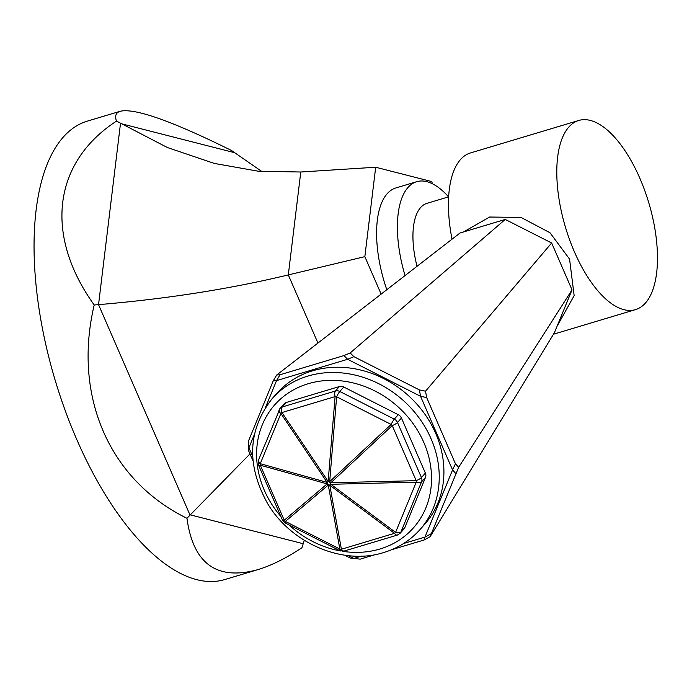 <?xml version="1.0" encoding="UTF-8"?>
<svg xmlns="http://www.w3.org/2000/svg" width="692" height="692" viewBox="0 0 692 692"><rect width="100%" height="100%" fill="white"/><g stroke="black" fill="none" stroke-linecap="round" stroke-linejoin="round"><path stroke-width="1.04" d="M635.498 309.627A98.74 43.423 -106.7 0 0 639.841 178.242A98.74 43.423 73.3 0 0 578.763 120.469A98.74 43.423 73.3 0 0 574.421 251.845A98.74 43.423 -106.7 0 0 635.498 309.627L553.479 334.227M578.763 120.469L470.413 152.967A98.74 43.423 73.3 0 0 452.023 239.181M572.033 289.87L554.456 332.618L430.104 536.732L458.649 467.316L455.448 463.77L426.67 397.571L425.545 391.196L551.654 242.987L572.033 289.87L458.649 467.316M403.618 543.505L424.949 537.104L452.568 469.946L420.546 396.291L347.626 359.286L343.933 355.584L280.044 374.744L276.722 374.986L459.998 233.014L505.238 219.433L350.195 352.946L353.88 356.665L419.413 389.925L425.545 391.196M505.238 219.433L551.654 242.987M343.933 355.584L350.195 352.946M265.598 407.216L276.541 380.609L347.626 359.286L353.88 356.665M426.67 397.571L420.546 396.291L419.413 389.925M455.76 473.501L452.568 469.946L455.448 463.77M391.62 549.725L424.11 539.976L424.949 537.104L430.934 533.861M254.31 434.663L248.921 447.767L252.675 456.4M280.701 520.86L281.48 521.699M348.37 555.641L353.863 558.427L361.553 556.126M424.551 524.458L419.871 529.717A98.74 85.592 41.6 0 0 419.17 418.011A98.74 85.592 41.6 0 0 307.802 376.102A98.74 85.592 41.6 0 0 272.276 398.514L276.947 393.255A98.74 85.592 41.6 0 1 312.481 370.843A98.74 85.592 41.6 0 1 423.841 412.752A98.74 85.592 41.6 0 1 424.551 524.458A98.74 85.592 41.6 0 1 422.146 527.027M276.722 374.986L273.219 380.86L276.541 380.609L280.044 374.744M248.705 450.95L248.402 441.219L248.705 450.95L253.004 460.846M273.219 380.86L248.402 441.219M344.573 555.166L350.273 558.055L360.221 559.145L375.522 554.552M424.11 539.976L430.104 536.732M360.221 559.145L350.273 558.055M278.478 518.377L282.803 523.074M340.429 550.157L341.398 549.249L329.799 485.239A6.046 3.918 169.7 0 1 328.267 485.075A6.046 4.55 -130.3 0 1 327.152 483.898L329.799 485.239L394.526 533.307A6.046 1.998 126.6 0 0 395.582 532.364L416.229 482.168L330.854 484.296L395.582 532.364A6.046 2.889 22.4 0 0 400.919 532.01L404.872 527.563L425.511 477.368A6.046 5.242 41.6 0 0 425.381 473.094L421.428 477.541L397.493 422.492A6.046 1.419 -23.5 0 1 392.243 425.606L416.177 480.663L416.229 482.168A6.046 2.889 22.4 0 0 421.566 481.814A6.046 5.242 -138.4 0 0 421.428 477.541A6.046 1.419 -23.5 0 1 416.177 480.663L330.802 482.8L392.243 425.606A6.046 1.116 47 0 1 391.127 424.43A6.046 0.874 -63.1 0 1 394.31 419.136L339.807 391.473A6.046 0.874 -63.1 0 0 336.623 396.775L329.686 481.623L391.127 424.43L336.623 396.775A6.046 0.484 4.7 0 1 335.092 396.603L281.955 412.544L328.155 481.459L327.152 483.898A6.046 3.521 -74.4 0 1 327.108 482.393A6.046 1.436 -33.8 0 1 328.155 481.459A6.046 0.484 4.7 0 0 329.686 481.623A6.046 1.116 47 0 0 330.802 482.8L330.854 484.296A6.046 1.998 126.6 0 1 329.799 485.239L330.802 482.8L328.155 481.459L335.092 396.603A6.046 2.656 -106.7 0 1 335.447 390.997L339.4 386.551L286.263 402.493A6.046 5.242 41.6 0 0 284.083 403.86L280.13 408.306A6.046 5.242 -138.4 0 0 279.317 409.621A6.046 2.889 -157.6 0 0 279.058 410.027A6.046 2.889 -157.6 0 0 280.909 413.487A6.046 1.436 -33.8 0 1 281.955 412.544A6.046 2.656 -106.7 0 1 282.31 406.939L286.263 402.493M404.872 527.563A6.046 5.242 41.6 0 1 404.05 528.878L400.097 533.324A6.046 5.242 -138.4 0 0 400.919 532.01L421.566 481.814L425.511 477.368M425.381 473.094L401.447 418.037A6.046 5.242 41.6 0 0 398.263 414.69L343.76 387.027A6.046 5.242 41.6 0 0 339.4 386.551M341.398 549.249L394.526 533.307A6.046 2.656 73.3 0 0 397.32 535.098L344.183 551.031A6.046 2.656 73.3 0 1 341.398 549.249A6.046 3.918 169.7 0 1 339.858 549.076A6.046 0.874 116.9 0 0 339.711 550.633L344.183 551.031M258.462 464.938L282.405 519.995A6.046 1.419 156.5 0 0 284.248 520.237L260.304 465.188A6.046 3.521 -74.4 0 1 260.261 463.683L280.909 413.487L327.108 482.393L260.261 463.683A6.046 2.889 -157.6 0 1 258.419 460.232L258.462 464.938A6.046 1.419 156.5 0 0 260.304 465.188L327.152 483.898L284.248 520.237A6.046 4.55 -130.3 0 0 285.363 521.422L339.858 549.076L328.267 485.075L285.363 521.422A6.046 0.874 116.9 0 0 285.208 522.97L339.711 550.633M448.658 196.831L426.955 203.344A62.972 27.689 73.3 0 0 417.034 266.29M448.554 196.865A86.647 38.103 73.3 0 0 416.679 181.702A86.647 38.103 73.3 0 0 407.995 187.471A86.647 38.103 -106.7 0 0 405.054 275.572M386.802 289.714A86.647 38.103 -106.7 0 1 387.191 193.708A86.647 38.103 -106.7 0 1 395.876 187.947L416.679 181.702M432.621 183.873L431.609 181.538L375.687 167.239L364.848 256.645L288.305 274.914C229.562 289.048 166.305 298.961 98.541 304.644L94.207 304.99C72.643 396.014 109.258 480.222 186.952 518.282C193.163 563.746 216.778 580.873 257.779 569.663C271.307 565.58 286.038 558.262 301.98 547.692L304.264 540.305M381.136 294.1L364.848 256.645M375.687 167.239L300.778 172.005L258.332 171.218L214.2 163.399L167.403 147.534L116.498 121.1C52.912 162.577 44.106 235.176 94.207 304.99M261.931 171.547L231.526 150.51C172.014 121.031 134.931 107.952 120.278 111.248C115.91 112.588 114.647 115.867 116.498 121.1M249.976 453.891L186.952 518.282M257.779 569.663L224.813 579.55A239.294 105.227 -106.7 0 1 69.857 422.795A239.294 105.227 -106.7 0 1 55.161 148.157A239.294 105.227 -106.7 0 1 87.313 121.135L120.278 111.248M280.865 516.466A92.693 80.35 41.6 0 1 308.148 383.74A92.693 80.35 41.6 0 1 423.815 442.447A92.693 80.35 41.6 0 1 379.995 548.99A92.693 80.35 41.6 0 1 342.462 551.29M340.455 550.953A92.693 80.35 41.6 0 1 289.022 524.908M343.76 387.027L339.807 391.473A6.046 5.242 -138.4 0 0 335.447 390.997L282.31 406.939A6.046 5.242 -138.4 0 0 280.13 408.306L258.419 460.232M401.447 418.037L397.493 422.492A6.046 5.242 -138.4 0 0 394.31 419.136L398.263 414.69M300.778 172.005L288.305 274.914L317.939 343.059M233.792 152.482L120.486 123.513L98.541 304.644L189.893 514.753L303.2 543.713M463.519 231.95L489.625 217.029L521.041 217.444L550.002 232.754L569.568 259.111L574.152 295.64L557.06 326.287M272.276 398.514C247.805 429.715 246.214 464.669 267.51 503.387C290.951 543.402 343.059 565.623 383.74 552.527C398.099 548.168 410.14 540.556 419.871 529.717M400.097 533.324L397.32 535.098M282.405 519.995L285.208 522.97"/></g></svg>
